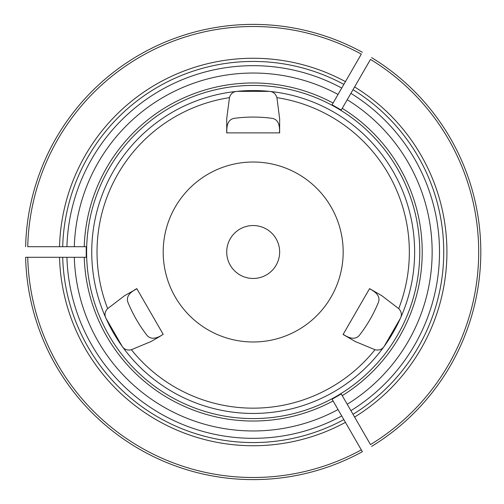 <?xml version="1.0" encoding="UTF-8"?>
<svg xmlns="http://www.w3.org/2000/svg" width="504" height="504" viewBox="0 0 504 504"><rect width="100%" height="100%" fill="white"/><g stroke="black" fill="none" stroke-linecap="round" stroke-linejoin="round"><path stroke-width="0.76" d="M253.329 90.55A161.45 161.45 0 0 1 269.419 91.369L236.949 91.369C233.144 91.633 230.649 93.725 229.459 97.656L226.718 118.774L226.718 132.898L279.651 132.898L279.651 118.774L276.91 97.656C275.719 93.731 273.218 91.64 269.419 91.369A161.45 161.45 0 0 1 400.415 318.257C402.085 314.83 401.518 311.623 398.714 308.624L381.799 295.691L379.348 294.279M381.799 295.691L369.564 288.628L343.098 334.473L355.326 341.536L374.989 349.719C378.983 350.645 382.045 349.53 384.18 346.374A161.45 161.45 0 0 1 122.188 346.374C124.318 349.537 127.386 350.652 131.38 349.719L151.042 341.536L160.266 336.206M369.564 288.628L369.482 288.767C377.395 292.704 380.356 297.266 378.378 302.463C373.552 314.231 367.252 325.143 359.484 335.191C355.988 339.501 350.551 339.217 343.18 334.335L343.098 334.473M226.718 132.898L226.876 132.898C226.334 124.078 228.803 119.234 234.291 118.346C246.897 116.645 259.497 116.645 272.078 118.346C277.565 119.215 280.035 124.066 279.493 132.898L279.651 132.898M343.174 252A89.989 89.989 0 0 0 239.52 163.057A89.989 89.989 0 0 0 167.347 279.014A89.989 89.989 0 0 0 343.174 252M279.651 252A26.466 26.466 0 0 0 239.948 229.081A26.466 26.466 0 0 0 239.948 274.919A26.466 26.466 0 0 0 279.651 252M140.062 294.273L136.886 288.767C128.967 292.717 126 297.278 127.991 302.463C132.81 314.212 139.104 325.124 146.885 335.191C150.394 339.501 155.831 339.217 163.195 334.335L136.805 288.628L133.799 290.367M384.18 346.374L400.415 318.257A161.45 161.45 0 0 1 393 332.734M136.886 288.767L124.57 295.691L107.654 308.624C104.857 311.617 104.29 314.83 105.96 318.257L122.188 346.374M113.293 332.596A161.45 161.45 0 0 1 253.191 90.55M342.241 108.335L341.252 110.055L332.079 104.756L333.075 103.043A169.029 169.029 0 0 0 84.237 246.708L86.222 246.708L86.222 257.292L84.237 257.292A169.029 169.029 0 0 0 333.075 400.957L332.079 399.244L341.252 393.945L342.241 395.665A169.029 169.029 0 0 0 342.241 108.335M341.51 109.607L370.49 59.409A225.502 225.502 0 0 1 370.49 444.591L353.014 414.32A190.562 190.562 0 0 0 353.014 89.68A190.562 190.562 0 0 1 353.014 414.32A190.562 190.562 0 0 0 353.014 89.68A190.562 190.562 0 0 1 353.014 414.32L350.897 410.653A186.329 186.329 0 0 0 350.897 93.347M362.376 451.716L361.318 449.883L362.376 451.716A227.619 227.619 0 0 1 25.628 257.292L27.745 257.292L25.628 257.292M332.338 399.685L361.318 449.883A225.502 225.502 0 0 1 27.745 257.292L62.698 257.292A190.562 190.562 0 0 0 343.848 419.618A190.562 190.562 0 0 1 62.698 257.292L66.931 257.292A186.329 186.329 0 0 0 341.725 415.945M85.705 246.708L27.745 246.708A225.502 225.502 0 0 1 361.318 54.117L343.848 84.382A190.562 190.562 0 0 0 62.698 246.708A190.562 190.562 0 0 1 343.848 84.382L341.725 88.055A186.329 186.329 0 0 0 66.931 246.708M85.705 257.292L74.302 257.292A178.958 178.958 0 0 0 338.039 409.563M332.338 104.315L338.039 94.437A178.958 178.958 0 0 0 74.302 246.708M338.039 94.437L341.725 88.055M371.549 57.576A227.619 227.619 0 0 1 371.549 446.424M113.362 332.716A161.45 161.45 0 0 0 392.931 332.854M74.302 257.292L66.931 257.292M341.51 394.393L350.897 410.653M419.763 252A166.578 166.578 0 0 0 250.576 85.441A166.578 166.578 0 0 0 86.688 257.216A166.578 166.578 0 0 0 255.793 418.559A166.578 166.578 0 0 0 419.763 252M347.212 404.271A178.958 178.958 0 0 0 347.212 99.729M25.628 246.708A227.619 227.619 0 0 1 362.376 52.284A227.619 227.619 0 0 0 25.628 246.708M276.91 97.656A156.158 156.158 0 0 1 398.714 308.624M374.989 349.719A156.158 156.158 0 0 1 131.38 349.719M105.96 318.257A161.45 161.45 0 0 1 236.949 91.369M107.654 308.624A156.158 156.158 0 0 1 229.459 97.656M345.435 422.365A193.738 193.738 0 0 1 59.516 257.292M59.516 246.708A193.738 193.738 0 0 1 345.435 81.635M354.602 86.927A193.738 193.738 0 0 1 354.602 417.073"/></g></svg>
